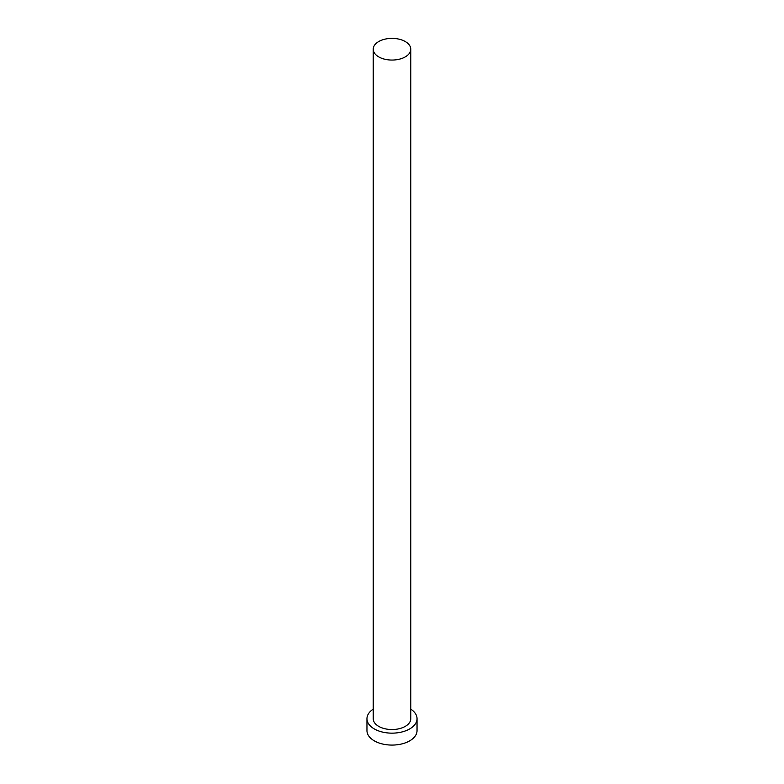 <?xml version="1.0" encoding="UTF-8"?>
<svg xmlns="http://www.w3.org/2000/svg" width="784" height="784" viewBox="0 0 784 784"><rect width="100%" height="100%" fill="white"/><g stroke="black" fill="none" stroke-linecap="round" stroke-linejoin="round"><path stroke-width="1.18" d="M378.721 56.879A18.777 10.839 0 0 0 399.183 59.231A18.777 10.839 0 0 0 410.777 49.216A18.777 10.839 0 0 0 405.279 41.552A18.777 10.839 0 0 0 384.817 39.2A18.777 10.839 0 0 0 373.223 49.216A18.777 10.839 0 0 0 378.721 56.879M373.223 49.216L373.223 718.703A18.777 10.839 0 0 0 378.721 726.366A18.777 10.839 0 0 0 399.183 728.718A18.777 10.839 0 0 0 410.777 718.703L410.777 49.216M373.223 709.138A25.039 14.455 0 0 0 366.961 718.703A25.039 14.455 0 0 0 374.301 728.924A25.039 14.455 0 0 0 401.584 732.05A25.039 14.455 0 0 0 417.039 718.703A25.039 14.455 0 0 0 410.777 709.138M366.961 718.703L366.961 730.619A25.039 14.455 0 0 0 374.301 740.841A25.039 14.455 0 0 0 401.584 743.977A25.039 14.455 0 0 0 417.039 730.619L417.039 718.703"/></g></svg>
